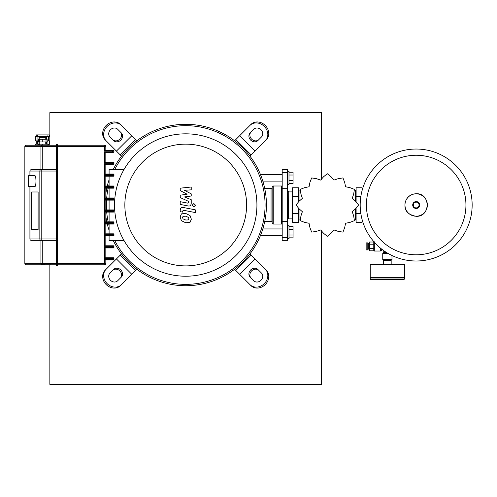 <?xml version="1.0" encoding="UTF-8"?>
<svg xmlns="http://www.w3.org/2000/svg" width="497" height="497" viewBox="0 0 497 497"><rect width="100%" height="100%" fill="white"/><g stroke="black" fill="none" stroke-linecap="round" stroke-linejoin="round"><path stroke-width="0.75" d="M106.7 188.636L105.818 188.636M106.7 221.407L105.818 221.407M38.114 229.477L38.114 191.979L31.659 191.979L31.659 229.477L38.114 229.477L31.659 229.477L31.659 191.979L38.114 191.979L38.114 229.477M49.29 136.538L49.29 134.911L36.244 134.911L36.244 136.538M46.575 139.259L46.575 137.626L38.965 137.626L38.965 139.259M46.028 141.974L38.418 141.974L38.418 139.259L47.116 139.259L47.116 141.974L46.028 141.974L46.028 139.259M42.767 141.974L42.767 139.259M39.505 141.974L39.505 139.259M47.116 140.887L49.837 140.887L49.837 136.538L35.703 136.538L35.703 140.887L38.418 140.887M48.476 140.887L48.476 136.538M42.767 137.626L42.767 136.538M37.064 140.887L37.064 136.538M49.837 145.236L49.837 144.149L35.703 144.149L35.703 145.236M48.476 145.236L48.476 144.149M37.064 145.236L37.064 144.149M47.116 145.236L47.116 144.149M38.418 145.236L38.418 144.149M46.028 145.236L46.028 144.149M42.767 145.236L42.767 144.149M39.505 145.236L39.505 144.149M24.85 263.721L24.85 146.323L40.922 146.329A1.087 1.069 -90 0 1 41.978 145.236L25.937 145.236A1.087 1.087 90 0 0 24.85 146.323L24.85 263.721L25.937 264.808L41.978 264.808A1.087 1.069 -90 0 1 40.909 263.721L24.85 263.721A1.087 1.087 90 0 0 25.937 264.808L26.117 264.808M56.354 264.808L41.99 264.777A1.087 1.05 -135 0 1 40.922 263.714L42.257 263.447L42.257 240.349M41.99 264.777L42.257 263.447L56.354 263.447M32.386 169.694L40.922 169.694L40.922 146.329A1.087 1.05 -45 0 1 41.99 145.261L56.354 145.236L56.354 169.694L31.274 169.694A1.361 1.361 0 0 0 29.919 171.049L29.919 175.671M40.922 263.714L40.922 240.349L56.354 240.349M24.85 146.323L26.117 145.236M40.922 146.329L42.257 146.596L41.99 145.261M109.091 209.914L109.091 200.129L105.818 200.129L105.818 209.914M105.544 197.955L113.422 197.955A0.54 0.54 0 0 1 113.968 198.496L113.968 199.583A0.54 0.54 0 0 1 113.422 200.129L105.544 200.129M105.668 200.092L104.457 199.583L112.608 199.583L112.608 200.129M112.608 197.955L112.608 198.496L104.457 198.496L105.668 197.992M105.544 212.089L113.422 212.089A0.54 0.54 0 0 0 113.968 211.542L113.968 210.455A0.54 0.54 0 0 0 113.422 209.914L105.544 209.914M104.457 199.583L104.457 210.455L105.668 209.951M105.668 212.045L104.457 211.542L104.457 222.414L105.668 221.904M109.091 221.867L109.091 212.089L105.818 212.089L105.818 221.867M109.091 197.955L109.091 188.17L105.818 188.17L105.818 197.955M105.544 185.996L113.422 185.996A0.54 0.54 0 0 1 113.968 186.543L113.968 187.63A0.54 0.54 0 0 1 113.422 188.17L105.544 188.17M105.668 188.133L104.457 187.63L104.457 198.496M112.608 185.996L112.608 186.543L104.457 186.543L105.668 186.04M105.544 224.041L113.422 224.041A0.54 0.54 0 0 0 113.968 223.501L113.968 222.414A0.54 0.54 0 0 0 113.422 221.867L105.544 221.867M105.668 224.004L104.457 223.501L104.457 234.367L105.668 233.863M109.091 233.826L109.091 224.041L105.818 224.041L105.818 233.826M109.091 185.996L109.091 176.218L105.818 176.218L105.818 185.996M105.544 174.043L113.422 174.043A0.54 0.54 0 0 1 113.968 174.584L113.968 175.671A0.54 0.54 0 0 1 113.422 176.218L105.544 176.218M105.668 176.174L104.457 175.671L104.457 186.543M112.608 174.043L112.608 174.584L104.457 174.584L105.668 174.08M105.544 236L113.422 236A0.54 0.54 0 0 0 113.968 235.454L113.968 234.367A0.54 0.54 0 0 0 113.422 233.826L105.544 233.826M105.668 235.963L104.457 235.454L104.457 246.326L105.668 245.822M124.064 240.616L109.091 240.616L109.091 236L105.818 236L105.818 245.785M105.544 164.258L112.608 164.258L105.818 164.258L105.818 174.043M113.422 164.258L112.608 164.258L112.608 163.712L113.968 163.712A0.54 0.54 0 0 1 113.422 164.258A0.54 0.54 0 0 0 113.968 163.712L113.968 162.625A0.54 0.54 0 0 0 113.422 162.084A0.54 0.54 0 0 1 113.968 162.625L112.608 162.625L112.608 163.712L104.457 163.712L105.668 164.221M105.668 162.121L104.457 162.625L112.608 162.625L112.608 162.084L113.422 162.084L105.544 162.084M105.544 247.96L113.422 247.96A0.54 0.54 0 0 0 113.968 247.413L113.968 246.326A0.54 0.54 0 0 0 113.422 245.785L105.544 245.785M104.457 246.326L113.968 246.326A0.54 0.54 0 0 0 113.422 245.785L112.608 245.785L112.608 247.413L104.457 247.413L105.668 247.916M113.422 247.96A0.54 0.54 0 0 0 113.968 247.413L112.608 247.413L112.608 247.96L105.818 247.96L105.818 257.738M105.544 152.299L112.608 152.299L105.818 152.299L105.818 162.084M113.422 152.299L112.608 152.299L112.608 151.759L113.968 151.759A0.54 0.54 0 0 1 113.422 152.299A0.54 0.54 0 0 0 113.968 151.759L113.968 150.672A0.54 0.54 0 0 0 113.422 150.125A0.54 0.54 0 0 1 113.968 150.672L112.608 150.672L112.608 151.759L104.457 151.759L105.668 152.262M113.422 150.125L105.544 150.125M112.608 150.125L112.608 150.672L104.457 150.672L105.668 150.162M105.544 259.912L113.422 259.912A0.54 0.54 0 0 0 113.968 259.372L113.968 258.285A0.54 0.54 0 0 0 113.422 257.738L105.544 257.738M113.422 259.912A0.54 0.54 0 0 0 113.968 259.372L112.608 259.372L112.608 258.285L104.457 258.285L105.668 257.775M113.968 258.285A0.54 0.54 0 0 0 113.422 257.738L112.608 257.738L112.608 258.285L113.968 258.285M105.668 259.875L104.457 259.372L104.457 263.447L57.441 263.447M104.457 259.372L112.608 259.372L112.608 259.912L105.818 259.912L105.818 263.447L104.457 263.447L104.457 264.808A1.361 1.361 0 0 0 105.818 263.447M57.441 144.422L56.354 144.422L56.627 265.895L57.441 265.622L57.441 144.422L57.174 265.895M29.919 186.543L29.919 238.989A1.361 1.361 0 0 0 31.274 240.349L41.189 240.349L41.189 238.989L39.847 238.989A1.361 1.336 90 0 0 41.189 240.349M105.818 150.125L105.818 146.596A1.361 1.361 0 0 0 104.457 145.236L57.441 145.236M57.441 264.808L104.457 264.808M28.64 181.107L28.64 175.671L34.989 175.671C35.585 176 35.908 177.814 35.97 181.107C35.908 184.399 35.585 186.213 34.989 186.543L28.64 186.543L28.64 181.107M28.64 175.671L28.093 176.218L28.093 185.996L28.64 186.543M188.4 219.916L188.885 218.723L188.4 217.357L185.735 216.207L183.051 216.319L182.567 217.493L183.051 218.879L185.735 220.028L188.4 219.916M190.003 215.536L185.735 213.462L181.448 213.878L180.094 217.015L181.448 220.699L185.735 222.774L190.003 222.358L191.357 219.202L190.003 215.536M195.265 209.815L183.368 207.504C181.542 207.087 180.492 207.957 180.225 210.101L180.225 211.666L182.548 212.113L182.548 211.063L183.542 210.281L195.265 212.561L195.265 209.815M192.165 205.205L193.836 206.87L195.501 205.205L193.836 203.54L192.165 205.205M180.225 190.575L187.133 194.221L180.225 195.178L180.225 197.576L188.91 201.533L188.91 202.385L187.916 203.167L180.218 201.689L180.218 204.435L188.102 205.944C189.935 206.354 190.978 205.478 191.233 203.335L191.227 199.695L184.424 196.949L191.227 196.011L191.227 193.861L184.424 190.301L191.227 189.848L191.227 187.015L180.225 188.177L180.225 190.575M113.291 240.616A80.707 80.707 0 0 0 185.729 285.732A80.707 80.707 0 0 1 113.291 240.616A80.707 80.707 0 0 0 249.96 253.886A80.707 80.707 0 0 0 249.96 156.157L266.311 139.812A10.872 9.412 -135 0 0 265.28 125.468A10.872 9.412 -135 0 0 250.935 124.436L234.59 140.781A80.707 80.707 0 0 0 113.291 169.421A80.707 80.707 0 0 1 266.435 205.019A80.707 80.707 0 0 1 185.729 285.732A80.707 80.707 0 0 0 266.435 205.019A80.707 80.707 0 0 0 113.291 169.421M109.091 230.347A80.707 80.707 0 0 1 107.29 224.041A80.707 80.707 0 0 0 109.091 230.347A80.707 80.707 0 0 1 107.29 224.041M106.793 221.867A80.707 80.707 0 0 1 105.818 216.344A80.707 80.707 0 0 0 106.793 221.867A80.707 80.707 0 0 1 105.818 216.344M105.818 193.7A80.707 80.707 0 0 1 106.793 188.17A80.707 80.707 0 0 0 105.818 193.7A80.707 80.707 0 0 1 106.793 188.17M107.29 185.996A80.707 80.707 0 0 1 109.091 179.697A80.707 80.707 0 0 0 107.29 185.996A80.707 80.707 0 0 1 109.091 179.697M261.503 136.93L257.831 140.601A5.436 4.709 45 0 1 250.662 140.086A5.436 4.709 45 0 1 250.146 132.916L253.818 129.239A5.436 4.709 45 0 1 260.987 129.754A5.436 4.709 45 0 1 261.503 136.93M251.103 131.953A5.436 4.709 -135 0 0 251.619 139.123A5.436 4.709 -135 0 0 258.794 139.638M249.972 125.399A10.872 9.412 45 0 1 264.317 126.431A10.872 9.412 45 0 1 265.348 140.769M249.96 156.157A80.707 80.707 0 0 0 234.59 140.781M234.59 269.256L250.935 285.601A10.872 9.412 -45 0 0 265.28 284.57A10.872 9.412 -45 0 0 266.311 270.231L249.96 253.886M253.818 280.799L250.146 277.127A5.436 4.709 135 0 1 250.662 269.952A5.436 4.709 135 0 1 257.831 269.436L261.503 273.114A5.436 4.709 135 0 1 260.987 280.283A5.436 4.709 135 0 1 253.818 280.799M258.794 270.399A5.436 4.709 -45 0 0 251.619 270.915A5.436 4.709 -45 0 0 251.103 278.084M265.348 269.268A10.872 9.412 135 0 1 264.317 283.613A10.872 9.412 135 0 1 249.972 284.644M136.861 140.781L120.516 124.436A10.872 9.412 135 0 0 106.172 125.468A10.872 9.412 135 0 0 105.147 139.812L121.492 156.157M117.634 129.239L121.305 132.916A5.436 4.709 -45 0 1 120.79 140.086A5.436 4.709 -45 0 1 113.62 140.601L109.949 136.93A5.436 4.709 -45 0 1 110.464 129.754A5.436 4.709 -45 0 1 117.634 129.239M112.657 139.638A5.436 4.709 135 0 0 119.833 139.123A5.436 4.709 135 0 0 120.349 131.953M106.103 140.769A10.872 9.412 -45 0 1 107.135 126.431A10.872 9.412 -45 0 1 121.479 125.399M106.103 269.268L105.147 270.231A10.872 9.412 45 0 0 106.172 284.57A10.872 9.412 45 0 0 120.516 285.601L121.479 284.644A10.872 9.412 -135 0 1 107.135 283.613A10.872 9.412 -135 0 1 106.103 269.268L121.492 253.886M109.949 273.114L113.62 269.436A5.436 4.709 -135 0 1 120.79 269.952A5.436 4.709 -135 0 1 121.305 277.127L117.634 280.799A5.436 4.709 -135 0 1 110.464 280.283A5.436 4.709 -135 0 1 109.949 273.114M120.349 278.084A5.436 4.709 45 0 0 119.833 270.915A5.436 4.709 45 0 0 112.657 270.399M121.479 284.644L136.861 269.256M114.807 169.421A79.352 79.352 0 0 1 265.075 205.019A79.352 79.352 0 0 1 114.807 240.616M109.091 225.607A79.352 79.352 0 0 1 108.688 224.041M108.184 221.867A79.352 79.352 0 0 1 106.687 212.089M106.526 209.914A79.352 79.352 0 0 1 106.526 200.129M106.687 197.955A79.352 79.352 0 0 1 108.184 188.17M108.688 185.996A79.352 79.352 0 0 1 109.091 184.43M185.729 133.823A71.201 71.201 0 0 0 114.527 205.019A71.201 71.201 0 0 0 185.729 276.22A71.201 71.201 0 0 0 256.924 205.019A71.201 71.201 0 0 0 185.729 133.823M185.729 144.149A60.87 60.87 0 0 1 246.599 205.019A60.87 60.87 0 0 1 185.729 265.895A60.87 60.87 0 0 1 124.853 205.019A60.87 60.87 0 0 1 185.729 144.149M124.064 169.421L109.091 169.421L109.091 174.043M416.169 261A55.981 55.981 0 0 1 360.188 205.019A55.981 55.981 0 0 1 416.169 149.038A55.981 55.981 0 0 1 472.15 205.019A55.981 55.981 0 0 1 416.169 261A55.981 55.981 0 0 0 472.15 205.019A55.981 55.981 0 0 0 416.169 149.038M465.938 205.019A49.768 49.768 0 0 1 416.169 254.787A49.768 49.768 0 0 1 366.401 205.019A49.768 49.768 0 0 1 416.169 155.25A49.768 49.768 0 0 1 465.938 205.019M369.426 249.127L368.339 249.127L368.339 243.692L369.426 243.692M368.339 248.04L367.799 248.04M368.339 244.779L367.799 244.779M367.799 249.941L366.165 249.941L366.165 242.878L367.799 242.878L367.799 249.941M374.322 241.79L373.775 242.331L373.775 248.606L369.426 248.606L369.426 242.014L373.775 242.014M373.775 244.213L369.426 244.213M373.775 250.799L369.426 250.799L369.426 248.606M385.107 251.588L383.833 251.588L382.746 253.47L382.746 259.453L391.984 259.453L391.984 255.508M383.721 260.54L383.721 259.993L391.443 259.993L391.009 259.993L391.009 260.54M374.322 242.201L374.322 251.028L380.298 251.028L382.181 249.941L382.181 249.5M373.775 246.406L373.775 250.482L374.322 251.028M383.833 251.588L383.833 250.718M382.765 249.941L382.181 249.941M404.483 279.016L404.483 277.661L370.246 277.661L370.246 279.016L404.483 279.016L403.943 279.562L370.787 279.562L370.246 279.016M391.17 264.069L391.17 260.54L383.56 260.54L383.56 264.069M370.787 277.661L370.246 277.115L370.246 264.615L370.787 264.069L403.943 264.069L404.483 264.615L404.483 277.115L403.943 277.661M370.246 277.115L404.483 277.115M260.478 174.584L282.197 174.584M262.814 181.107L282.197 181.107M287.633 171.322L288.993 171.322L288.993 184.368L287.633 184.368M288.993 172.198L293.068 172.198L293.068 183.492L288.993 183.492M293.068 180.672L288.993 180.672M293.068 175.019L288.993 175.019M260.478 235.454L282.197 235.454M262.814 228.937L282.197 228.937M287.633 238.715L288.993 238.715L288.993 225.675L287.633 225.675M288.993 237.846L293.068 237.846L293.068 229.372L288.993 229.372M293.068 229.372L293.068 226.545L288.993 226.545M293.068 235.019L288.993 235.019M320.627 229.956L323.584 233.31L327.256 236.274A31.249 31.249 0 0 0 327.355 236.274L331.033 233.31L333.99 229.956L338.227 231.385L342.887 232.111A31.249 31.249 0 0 0 342.973 232.062L344.676 227.657L345.564 223.277L349.944 222.389L354.349 220.687A31.249 31.249 0 0 0 354.398 220.6L353.671 215.94L352.243 211.703L355.597 208.746L358.561 205.068A31.249 31.249 0 0 0 358.561 204.969L355.597 201.297L352.243 198.34L353.671 194.103L354.398 189.438A31.249 31.249 0 0 0 354.349 189.351L349.944 187.649L345.564 186.766L344.676 182.38L342.973 177.982A31.249 31.249 0 0 0 342.887 177.932L338.227 178.659L333.99 180.082L331.033 176.733L327.355 173.77A31.249 31.249 0 0 0 327.256 173.77L323.584 176.733L320.627 180.082L316.39 178.659L311.725 177.932A31.249 31.249 0 0 0 311.638 177.982L309.935 182.38L309.053 186.766L304.667 187.649L300.269 189.351A31.249 31.249 0 0 0 300.219 189.438L300.946 194.103L302.369 198.34L299.02 201.297L296.057 204.969A31.249 31.249 0 0 0 296.057 205.068L299.02 208.746L302.369 211.703L300.946 215.94L300.219 220.6A31.249 31.249 0 0 0 300.269 220.687L304.667 222.389L309.053 223.277L309.935 227.657L311.638 232.062A31.249 31.249 0 0 0 311.725 232.111L316.39 231.385L320.627 229.956M355.572 218.146L356.113 218.146M355.572 191.892L356.113 191.892M360.859 213.648L356.113 213.648L356.113 222.277L362.089 222.277L362.089 219.488M362.089 190.55L362.089 187.76L356.113 187.76L356.113 201.453M356.113 213.648L356.113 208.591M360.859 196.39L356.113 196.39M288.72 191.705L288.446 218.605L288.72 191.705M299.045 218.146L298.504 218.146M299.045 191.892L298.504 191.892M292.522 213.648L298.504 213.648L298.504 222.277L292.522 222.277L292.522 187.76L298.504 187.76L298.504 201.453M298.504 213.648L298.504 208.591M292.522 196.39L298.504 196.39M282.197 221.37L282.197 240.349L287.633 240.349L287.633 169.694L282.197 169.694L282.197 221.37L287.633 221.37M299.045 208.752L299.045 219.966L299.933 219.966M299.045 201.291L299.045 190.071L299.933 190.071M354.684 190.071L355.572 190.071L355.572 201.291M355.572 208.752L355.572 219.966L354.684 219.966M282.197 186.543L281.656 185.996L281.656 224.041L273.232 224.041A1.087 1.087 0 0 1 272.145 222.954L272.145 222.494A1.087 1.087 0 0 0 271.058 221.407L271.058 188.636A1.087 1.087 0 0 0 272.145 187.549M273.232 224.041L273.232 185.996A1.087 1.087 0 0 0 272.145 187.083L272.145 222.954M49.849 264.808L49.849 384.374L321.602 384.374L321.602 230.446M321.602 179.597L321.602 112.626L49.849 112.626L49.849 145.236M42.257 169.694L42.257 146.596L56.354 146.596M113.968 199.583L112.608 199.583L112.608 198.496L113.968 198.496M113.968 186.543L112.608 186.543L112.608 187.63L104.457 187.63M113.968 174.584L112.608 174.584L112.608 175.671L104.457 175.671M104.457 174.584L104.457 163.712M104.457 162.625L104.457 151.759M104.457 150.672L104.457 146.596L105.818 146.596M57.441 146.596L104.457 146.596L104.457 145.236M104.457 258.285L104.457 247.413M104.457 234.367L112.608 234.367L112.608 235.454L104.457 235.454M104.457 222.414L112.608 222.414L112.608 223.501L104.457 223.501M104.457 210.455L112.608 210.455L112.608 211.542L104.457 211.542M113.968 210.455L112.608 210.455L112.608 209.914M113.968 211.542L112.608 211.542L112.608 212.089M113.968 187.63L112.608 187.63L112.608 188.17M113.968 222.414L112.608 222.414L112.608 221.867M113.968 223.501L112.608 223.501L112.608 224.041M113.968 175.671L112.608 175.671L112.608 176.218M113.968 234.367L112.608 234.367L112.608 233.826M113.968 235.454L112.608 235.454L112.608 236M57.174 144.149L56.627 144.149M57.441 265.622L56.354 265.622M56.354 144.422L56.627 265.895M41.189 169.694A1.361 1.336 90 0 0 39.847 171.049L41.189 171.049L41.189 169.694M29.938 175.671L29.938 171.049A1.361 1.336 -90 0 1 31.274 169.694M31.274 240.349A1.361 1.336 -90 0 1 29.938 238.989L29.938 186.543M29.938 171.049L39.847 171.049L39.847 238.989L29.938 238.989M56.354 238.989L41.189 238.989L41.189 171.049L56.354 171.049M239.647 135.731L255.017 151.1M235.802 139.57L251.178 154.946M255.017 258.937L239.647 274.313M251.178 255.098L235.802 270.467M116.435 151.1L131.804 135.731M120.28 154.946L135.65 139.57M131.804 274.313L116.435 258.937M135.65 270.467L120.28 255.098M416.169 216.226A11.201 11.201 0 0 1 404.968 205.019A11.201 11.201 0 0 1 416.169 193.818A11.201 11.201 0 0 1 427.37 205.019A11.201 11.201 0 0 1 416.169 216.226M416.169 208.479A3.46 3.46 0 0 1 412.709 205.019A3.46 3.46 0 0 1 416.169 201.558A3.46 3.46 0 0 1 419.63 205.019A3.46 3.46 0 0 1 416.169 208.479M416.169 207.895A2.876 2.876 0 0 1 413.293 205.019A2.876 2.876 0 0 1 416.169 202.142A2.876 2.876 0 0 1 419.046 205.019A2.876 2.876 0 0 1 416.169 207.895M382.746 253.47L388.132 253.47M383.286 252.532L386.567 252.532M380.298 247.997L380.298 251.028M381.242 248.767L381.242 250.482M370.246 264.615L404.483 264.615M282.197 188.674L287.633 188.674M282.197 172.627L287.633 172.627M282.197 237.411L287.633 237.411M36.244 144.149L36.244 140.887M37.604 144.149L37.604 140.887M37.604 136.538L37.604 134.911M38.965 144.149L38.965 141.974M39.779 144.149L39.779 141.974M39.779 139.259L39.779 137.626M45.755 139.259L45.755 137.626M45.755 144.149L45.755 141.974M46.575 144.149L46.575 141.974M47.929 136.538L47.929 134.911M47.929 144.149L47.929 140.887M49.29 144.149L49.29 140.887M416.169 193.718C410.36 194.116 406.67 197.116 405.105 202.726C404.601 207.212 404.44 214.095 416.169 216.319C430.75 217.021 430.75 193.022 416.169 193.718M391.984 259.453L391.443 259.993M382.746 259.453L383.286 259.993M288.72 191.892L292.522 191.892M287.633 191.432L288.446 191.432M287.633 218.605L288.446 218.605M288.72 218.146L292.522 218.146M273.232 185.996L281.656 185.996M264.752 188.636L271.058 188.636M264.752 221.407L271.058 221.407M282.197 223.501L281.656 224.041"/></g></svg>
